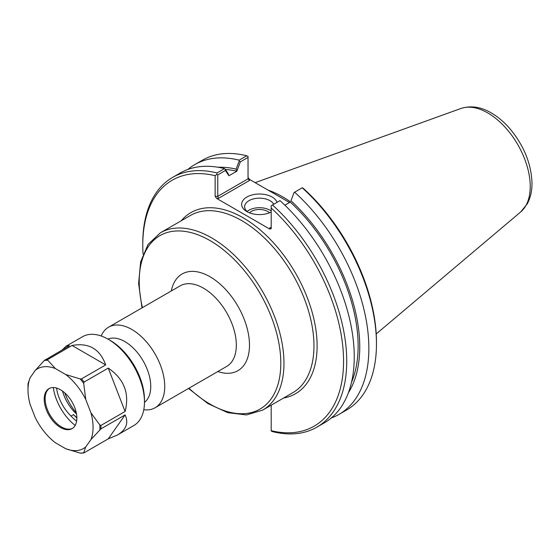 <?xml version="1.0" encoding="UTF-8"?>
<svg xmlns="http://www.w3.org/2000/svg" width="560" height="560" viewBox="0 0 560 560"><rect width="100%" height="100%" fill="white"/><g stroke="black" fill="none" stroke-linecap="round" stroke-linejoin="round"><path stroke-width="0.84" d="M143.773 409.752A46.522 26.859 -120 0 0 155.106 407.75A46.522 26.859 -120 0 0 164.738 386.456A46.522 26.859 -120 0 0 144.431 339.64A46.522 26.859 -120 0 0 108.584 327.173A46.522 26.859 -120 0 0 101.185 335.993M144.452 402.367A36.631 21.147 -120 0 0 150.752 386.456A36.631 21.147 -120 0 0 135.632 350.532A36.631 21.147 -120 0 0 107.919 339.087M225.372 169.463A133.756 77.224 60 0 1 236.838 171.234L240.338 161.861L248.038 157.416L248.038 178.857L217.777 196.329L217.777 174.888L225.386 170.492L228.886 175.749L228.193 173.705L225.099 169.05L225.386 170.492M218.155 167.272A136.052 78.547 60 0 1 236.145 169.12L236.838 171.164M228.886 175.749L236.838 171.234M290.948 200.76L294.049 192.535L290.948 200.76A136.052 78.547 60 0 1 348.369 392.812M290.255 202.006L290.255 202.076A133.756 77.224 60 0 1 351.491 382.389M294.049 192.535L294.623 192.206A144.214 83.265 60 0 1 338.989 414.4A144.214 83.265 60 0 1 331.31 417.97M269.71 228.032L270.76 227.927L271.194 227.178L269.71 228.032L269.71 229.047L271.194 228.697L271.194 205.73L280.007 200.641A144.214 83.265 -120 0 1 324.373 422.835L316.855 427.175A144.214 83.265 -120 0 0 272.489 204.981M290.255 202.076L284.872 205.191M294.623 192.206L302.365 187.733L304.094 189.056A141.981 81.977 -120 0 1 376.46 342.16L376.46 343.987A144.214 83.265 60 0 1 346.591 410.004L338.989 414.4M240.338 161.861L239.232 160.895L236.145 169.12M187.838 169.47A144.214 83.265 60 0 1 194.775 164.605L202.377 160.216A144.214 83.265 60 0 1 246.743 155.778L248.038 156.373L248.038 157.416M246.743 155.778L239.141 160.174L239.232 160.895M218.393 198.408L217.777 196.329L215.145 196.329L216.629 198.408L218.393 198.408L249.529 180.432L248.038 178.857M289.52 202.503L249.529 179.417L248.038 177.338M217.777 174.888L216.874 174.363L215.145 175.686L215.145 196.329M316.855 427.175A144.214 83.265 -120 0 1 272.489 431.606L271.194 431.018L271.194 405.188M279.468 196.7A101.605 58.66 60 0 1 283.997 199.318M248.031 212.191A14.847 8.575 180 0 1 244.636 206.738A14.847 8.575 180 0 1 257.334 198.254A14.847 8.575 180 0 1 273.714 204.281M276.997 202.384A17.829 10.29 0 0 0 251.146 195.209A17.829 10.29 0 0 0 246.883 211.589A17.829 10.29 0 0 0 271.194 212.065M271.194 211.001A14.847 8.575 0 0 0 247.142 211.505M269.71 229.047L216.629 198.408M269.549 212.8A11.725 6.769 0 0 0 267.778 211.484A11.725 6.769 0 0 0 249.424 212.8M143.052 254.072A141.981 81.977 60 0 1 142.772 245.224A141.981 81.977 60 0 1 215.145 175.686M225.099 169.05L224.525 168.609L217.007 172.949L216.874 174.363M217.007 172.949A144.214 83.265 -120 0 0 172.641 177.38A144.214 83.265 -120 0 0 142.772 243.404L142.772 245.224M271.194 208.054A141.981 81.977 60 0 1 343.567 361.151A141.981 81.977 60 0 1 271.194 430.696M302.225 187.817A144.214 83.265 60 0 1 376.46 343.987M194.775 164.605A144.214 83.265 60 0 1 239.141 160.174M224.525 168.609A144.214 83.265 -120 0 0 180.159 173.04L172.641 177.38M290.353 201.754A102.347 59.094 -120 0 0 268.114 190.148M62.51 391.062A30.52 17.619 -120 0 0 75.782 413.315A30.52 17.619 -120 0 0 76.517 414.008M76.853 417.529A30.52 17.619 60 0 1 73.5 414.631L71.036 416.059A30.52 17.619 60 0 1 56.574 388.059M76.629 421.106A31.5 18.186 60 0 1 71.036 416.059M76.86 417.886A31.5 18.186 60 0 1 73.5 414.631M125.09 414.911C128.821 422.989 126.259 429.688 117.411 435.015L108.255 438.858L84.091 452.809L83.692 452.76L85.757 446.922L90.937 439.558L100.926 428.862L125.09 414.911L108.255 438.858M84.091 452.809L83.692 452.76A50.855 29.358 60 0 1 80.129 453.082L81.529 453.04M108.255 368.102C124.11 378.973 129.717 393.435 125.09 411.488L100.926 425.446L99.862 425.012L90.937 412.818L85.757 399.483L83.692 383.334L84.091 382.053L108.255 368.102L125.09 411.488M72.023 345.471C88.732 342.454 99.96 348.929 105.693 364.91L81.529 378.868L80.129 378.903L65.709 374.535L55.356 368.557L47.789 360.234L47.859 359.429L72.023 345.471L105.693 364.91M62.335 349.818L66.129 346.185L69.461 345.702L44.226 360.549L35.308 370.349L30.128 377.713L28.056 383.558L28.462 383.607L28.056 383.558L28 385.896A50.855 29.358 60 0 1 28.056 383.558M30.128 377.713A46.011 26.565 60 0 0 28 389.851A46.011 26.565 60 0 0 30.128 404.446L35.308 417.788A46.011 26.565 60 0 0 55.356 442.736L65.709 448.714L80.129 453.082M90.937 412.818A46.011 26.565 60 0 1 90.937 439.558M65.709 374.535A46.011 26.565 60 0 1 85.757 399.483M35.308 370.349A46.011 26.565 60 0 1 55.356 368.557M85.757 446.922A46.011 26.565 60 0 1 65.709 448.714M76.86 418.061A23.093 13.335 60 0 1 72.079 428.631A23.093 13.335 60 0 1 48.986 415.303A23.093 13.335 60 0 1 48.986 388.633A23.093 13.335 60 0 1 66.78 394.821A23.093 13.335 60 0 1 76.86 418.061M66.129 346.185L82.551 336.707A51.282 29.61 60 0 1 108.192 339.248A51.282 29.61 60 0 1 144.459 402.052A51.282 29.61 60 0 1 133.833 425.53L117.411 435.015M108.192 339.248L110.264 340.445A48.356 27.916 60 0 1 144.459 399.665L144.459 402.052M76.293 412.79A38.094 21.994 60 0 1 64.813 392.91M75.173 425.439A38.08 21.987 60 0 1 53.298 387.555M72.534 428.351A23.093 13.335 60 0 1 67.291 429.072A23.093 13.335 60 0 1 49.917 414.764A23.093 13.335 60 0 1 46.214 392.56A23.093 13.335 60 0 1 49.462 388.381M283.598 398.034A104.58 60.382 -120 0 0 295.463 273A104.58 60.382 -120 0 0 181.251 220.759M160.419 232.785L190.421 215.467A102.347 59.094 60 0 1 269.283 242.886A102.347 59.094 60 0 1 313.964 345.884A102.347 59.094 60 0 1 292.761 392.735L262.766 410.06A102.347 59.094 -120 0 0 283.962 363.209A102.347 59.094 -120 0 0 239.288 260.204A102.347 59.094 -120 0 0 160.419 232.785L148.057 244.447L140.651 261.8L138.607 283.465L141.988 307.888M142.429 307.636A100.114 57.799 60 0 1 199.36 235.368A100.114 57.799 60 0 1 280.805 363.209A100.114 57.799 60 0 1 188.944 388.213M217.84 371.532A55.825 32.228 -120 0 0 249.487 345.128A55.825 32.228 -120 0 0 213.948 279.251A55.825 32.228 -120 0 0 171.318 290.955M108.584 327.173L180.173 285.845A46.522 26.859 60 0 1 216.02 298.305A46.522 26.859 60 0 1 236.327 345.128A46.522 26.859 60 0 1 226.695 366.422L155.106 407.75M249.529 180.432L249.529 179.417M520.73 211.904L527.254 203.868C530.453 197.925 532.035 191.1 532 183.4C531.398 164.276 524.237 146.286 510.524 129.437C504.623 122.458 498.197 116.949 491.246 112.903C480.879 106.841 470.806 105.364 461.006 108.465A60.046 34.664 60 0 1 506.023 128.24A60.046 34.664 60 0 1 530.229 186.48A60.046 34.664 60 0 1 520.73 211.904L376.222 333.935M44.226 360.549A50.855 29.358 60 0 1 47.789 360.234M80.129 378.903A50.855 29.358 60 0 1 83.692 383.334M99.862 425.012A50.855 29.358 60 0 1 99.862 429.758M45.297 359.653A51.282 29.61 60 0 1 47.859 359.429M81.529 378.868A51.282 29.61 60 0 1 84.091 382.053M100.926 425.446A51.282 29.61 60 0 1 100.954 427.168A51.282 29.61 60 0 1 100.926 428.862M188.51 388.465L207.977 403.606L227.759 412.671L246.491 414.932L262.766 410.06M461.006 108.465L255.143 182.658M28 389.851L28 385.896M83.839 452.914L80.941 453.173"/></g></svg>

